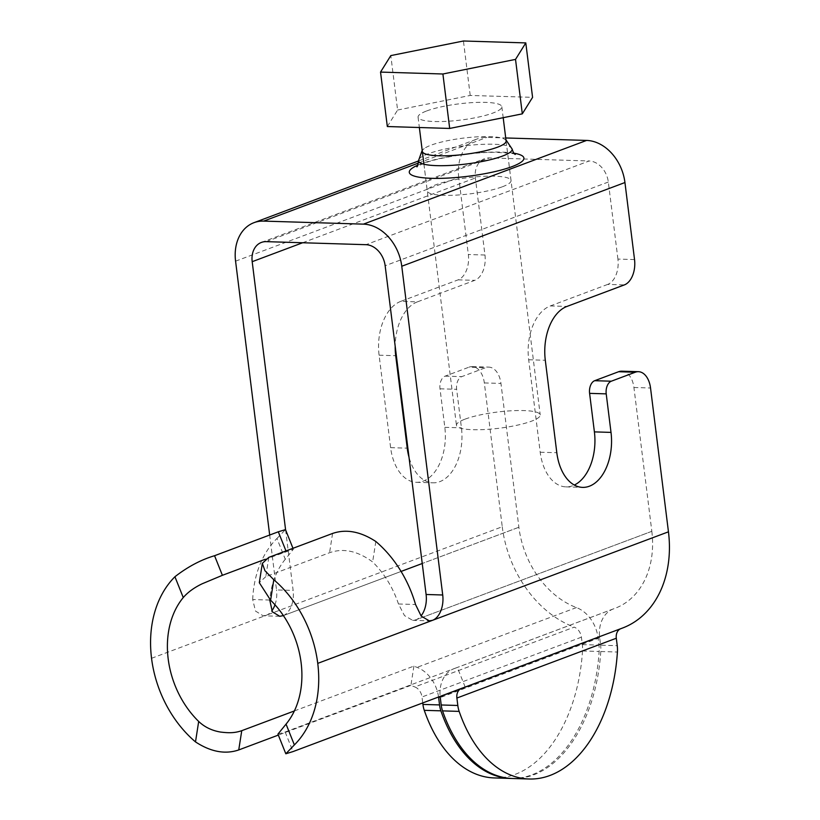<?xml version="1.0" encoding="UTF-8"?>
<svg xmlns="http://www.w3.org/2000/svg" width="820" height="820" viewBox="0 0 820 820"><rect width="100%" height="100%" fill="white"/><g stroke="black" fill="none" stroke-linecap="round" stroke-linejoin="round"><path stroke-width="0.61" stroke-dasharray="4.1 3.07" d="M465.104 419.122A42.199 8.149 172.9 0 1 511.331 410.779A42.199 8.149 172.9 0 1 540.216 414.92A42.199 8.149 172.9 0 1 531.575 421.152A42.199 8.149 172.9 0 1 485.348 429.495A42.199 8.149 172.9 0 1 456.463 425.354A42.199 8.149 172.9 0 1 465.104 419.122M426.718 110.936A42.199 8.149 172.9 0 1 472.945 102.582A42.199 8.149 172.9 0 1 501.83 106.733A42.199 8.149 172.9 0 1 493.179 112.955A42.199 8.149 172.9 0 1 446.961 121.309A42.199 8.149 172.9 0 1 418.067 117.157A42.199 8.149 172.9 0 1 426.718 110.936M387.327 126.536L397.597 110.044L390.812 55.596M397.597 110.044L470.219 95.448L532.58 97.355M470.219 95.448L463.433 41M235.576 261.18L458.749 177.468L468.343 254.518A21.105 12.997 -88.3 0 1 458.144 279.845L400.765 301.37L417.38 301.873L474.77 280.348A21.105 12.997 -88.3 0 0 484.958 255.02L475.364 177.971A21.105 16.113 69.4 0 1 484.569 158.721A21.105 16.113 69.4 0 1 489.417 157.932L589.149 160.976L365.976 244.688M502.393 186.775A42.199 8.149 -7.1 0 0 511.044 180.543A42.199 8.149 -7.1 0 0 482.15 176.402A42.199 8.149 -7.1 0 0 435.932 184.746A42.199 8.149 -7.1 0 0 427.281 190.978A42.199 8.149 -7.1 0 0 456.176 195.119A42.199 8.149 -7.1 0 0 502.393 186.775M458.749 177.468A42.199 32.236 69.4 0 1 477.158 138.959A42.199 32.236 69.4 0 1 486.854 137.391L505.725 137.965M506.073 140.763A42.199 8.149 -7.1 0 0 503.603 138.683A42.199 8.149 -7.1 0 0 470.618 137.329A42.199 8.149 -7.1 0 0 431.002 145.191A42.199 8.149 -7.1 0 0 424.217 148.563A42.199 8.149 -7.1 0 0 422.351 151.413L427.281 190.978M269.76 600.055L252.693 599.533L255.502 611.064L263.128 615.789L266.326 615.246L502.25 526.747L484.333 382.93A21.105 12.997 91.7 0 0 472.228 366.622A21.105 12.997 91.7 0 0 469.03 367.165L485.645 367.667L461.732 376.646A10.547 6.498 91.7 0 0 456.637 389.305L461.434 427.835A44.844 27.624 91.7 0 1 432.96 482.816A44.844 27.624 91.7 0 1 408.995 457.181M511.7 778.457A137.165 84.48 91.7 0 0 599.133 651.47A21.105 12.997 91.7 0 0 598.948 645.125L598.026 637.683A31.652 24.18 -110.6 0 0 576.439 607.569A84.409 64.472 -110.6 0 1 518.886 527.26L500.948 383.432A21.105 12.997 91.7 0 0 488.843 367.124A21.105 12.997 91.7 0 0 485.645 367.667M400.765 301.37A44.844 27.624 91.7 0 0 379.096 355.193L390.617 447.658A44.844 27.624 91.7 0 0 416.345 482.314A44.844 27.624 91.7 0 0 444.819 427.322L440.012 388.803A10.547 6.498 91.7 0 1 445.116 376.134L469.03 367.165M417.38 301.873A44.844 27.624 91.7 0 0 395.178 346.224M634.536 259.581L617.921 259.079A21.105 12.997 -88.3 0 1 607.733 284.407L624.348 284.909M268.816 557.364L265.803 576.634L329.568 552.721C343.313 547.873 357.674 550.948 372.628 561.946A84.409 64.472 69.4 0 1 398.469 603.981L404.485 615.595L412.685 620.351L415.894 619.807L651.828 531.319L633.922 387.491A21.105 12.997 91.7 0 0 621.806 371.183M607.733 284.407L550.343 305.932A44.844 27.624 91.7 0 0 528.685 359.755L540.195 452.22A44.844 27.624 91.7 0 0 565.933 486.875A44.844 27.624 91.7 0 0 574.307 485.05M617.921 259.079L608.327 182.03A21.105 16.113 -110.6 0 0 589.149 160.976M494.255 777.934A137.165 84.48 91.7 0 0 582.518 650.967A21.105 12.997 91.7 0 0 582.333 644.622L581.411 637.181A10.547 8.056 -110.6 0 0 574.215 627.146L414.807 686.945A10.547 8.056 -110.6 0 1 422.003 696.979L422.741 702.935M502.25 526.747A105.513 80.585 -110.6 0 0 574.215 627.146M285.596 529.864L293.14 590.42L276.514 589.918L269.678 535.029M283.382 615.595L401.082 571.448L283.382 615.584A21.105 12.997 91.7 0 0 293.14 590.42M518.865 527.26L422.238 563.504L518.886 527.26M651.828 531.319L415.904 619.807A21.105 12.997 91.7 0 0 421.029 615.902M651.818 531.319A84.409 64.472 69.4 0 1 614.99 608.317A84.409 64.472 69.4 0 1 613.903 608.717A31.652 24.18 -110.6 0 0 613.493 608.86A31.652 24.18 -110.6 0 0 599.686 637.734L600.609 645.176L617.234 645.688M277.949 734.115L285.155 732.004L457.314 667.429A84.409 64.472 69.4 0 1 455.582 668.115A84.409 64.472 69.4 0 1 454.495 668.505A31.652 24.18 -110.6 0 0 454.085 668.659A31.652 24.18 -110.6 0 0 440.155 696.395M622.421 628.079A105.513 80.585 69.4 0 1 621.047 628.571A10.547 8.056 -110.6 0 0 620.904 628.622A10.547 8.056 -110.6 0 0 620.453 628.817M252.693 599.533A105.534 80.606 69.4 0 1 276.945 538.473L285.278 559.281L293.365 549.277L265.075 559.312M294.359 710.95L413.915 666.096A84.409 64.472 -110.6 0 0 417.031 667.367A31.652 24.18 -110.6 0 1 438.556 697M285.278 559.281A84.409 64.472 -110.6 0 0 269.811 599.43M512.531 778.498A137.165 84.48 91.7 0 0 600.793 651.521A21.105 12.997 91.7 0 0 600.609 645.176M413.915 666.096L410.912 685.366A105.513 80.585 -110.6 0 0 414.807 686.945M410.912 685.366L278.339 735.089M151.546 658.296L266.326 615.246A21.105 12.997 91.7 0 0 271.789 610.9M274.987 604.801A21.105 12.997 91.7 0 0 276.514 589.918M265.803 576.634L259.315 582.702M465.165 687.016L457.314 667.429M276.945 538.473L285.493 529.617M266.244 241.644L489.417 157.932M513.894 153.196A57.769 11.152 -7.1 0 0 421.111 163.826A57.769 11.152 -7.1 0 0 417.81 165.168M418.446 163.047L486.854 137.391M512.172 149.107A47.212 9.112 -7.1 0 0 479.854 144.474A47.212 9.112 -7.1 0 0 428.142 153.811A47.212 9.112 -7.1 0 0 418.466 160.781M484.333 382.93L500.948 383.432M445.116 376.134L461.732 376.646M440.012 388.803L456.637 389.305M444.819 427.322L461.434 427.835M390.617 447.658L407.232 448.161M379.096 355.193L395.711 355.706M458.144 279.845L474.77 280.348M484.958 255.02L468.343 254.518M633.922 387.491L650.537 387.993M540.195 452.22L556.811 452.722M528.685 359.755L545.3 360.267M550.343 305.932L566.958 306.434M582.333 644.622L598.948 645.125M302.652 242.751L475.364 177.971M608.327 182.03L385.154 265.741M613.903 608.717L454.495 668.505M599.686 637.734L440.279 697.533M581.411 637.181L422.003 696.979M621.047 628.571L461.639 688.37M332.571 533.451L329.568 552.721M576.439 607.569L417.031 667.367M600.793 651.521L617.409 652.033M598.026 637.683L440.207 696.887M375.827 541.487L372.628 561.946M285.155 732.004L292.996 751.591M398.469 603.981L415.535 604.504M582.518 650.967L599.133 651.47M501.83 106.733L503.193 117.69M506.124 141.214L540.216 414.92M418.067 117.157L419.358 127.52M423.93 164.215L456.463 425.354M515.288 154.447C516.979 153.852 510.317 153.145 495.29 152.325C472.73 152.12 438.587 157.532 423.54 163.436L416.765 166.716M505.96 139.871L503.603 138.683M506.114 140.989L511.044 180.543M472.228 366.622L488.843 367.124M416.345 482.314L432.96 482.816M565.933 486.875L582.548 487.377M613.493 608.86L454.085 668.659M620.904 628.622L461.496 688.421M279.763 616.302L263.128 615.789M455.582 668.115L614.99 608.317M412.685 620.351L429.321 620.863M424.217 148.563L422.197 150.326M261.395 242.433L484.569 158.721M418.487 160.966L477.158 138.959M292.976 548.303L293.365 549.277"/><path stroke-width="1.23" d="M525.794 42.906L532.58 97.355L522.309 113.847L449.688 128.443L387.327 126.536L380.541 72.088L442.902 73.995L515.524 59.399L525.794 42.906L463.433 41L390.812 55.596L380.541 72.088M449.688 128.443L442.902 73.995M522.309 113.847L515.524 59.399M285.596 529.864L252.191 261.683A21.105 16.113 69.4 0 1 261.395 242.433A21.105 16.113 69.4 0 1 266.244 241.644L365.976 244.688A21.105 16.113 -110.6 0 1 385.154 265.741L426.103 594.479L442.718 594.992L401.769 266.244A42.199 32.236 -110.6 0 0 363.424 224.137L263.691 221.103L418.446 163.047M505.725 137.965L586.597 140.425L363.424 224.137M422.351 151.413A42.199 8.149 -7.1 0 0 451.246 155.564A42.199 8.149 -7.1 0 0 497.463 147.21A42.199 8.149 -7.1 0 0 506.114 140.989A42.199 8.149 -7.1 0 0 506.073 140.763M395.178 346.224A44.844 27.624 91.7 0 0 395.711 355.706L407.232 448.161A44.844 27.624 91.7 0 0 408.995 457.181M586.597 140.425A42.199 32.236 -110.6 0 1 624.942 182.532L634.536 259.581A21.105 12.997 -88.3 0 1 624.348 284.909L566.958 306.434A44.844 27.624 91.7 0 0 545.3 360.267L556.811 452.722A44.844 27.624 91.7 0 0 582.548 487.377A44.844 27.624 91.7 0 0 611.013 432.396L606.216 393.866A10.547 6.498 91.7 0 1 611.31 381.208L635.223 372.239A21.105 12.997 91.7 0 1 638.421 371.685A21.105 12.997 91.7 0 1 650.537 387.993L668.454 531.821A105.513 80.585 69.4 0 1 622.421 628.079L463.013 687.867A105.513 80.585 69.4 0 1 461.639 688.37A10.547 8.056 -110.6 0 0 461.496 688.421A10.547 8.056 -110.6 0 0 456.894 698.045L457.816 705.477A21.105 12.997 91.7 0 0 459.159 711.391A137.165 84.48 91.7 0 0 529.146 779A137.165 84.48 91.7 0 0 617.409 652.033A21.105 12.997 91.7 0 0 617.234 645.688L616.302 638.247L456.894 698.045M638.421 371.685L621.806 371.183A21.105 12.997 91.7 0 0 618.608 371.726L594.695 380.695A10.547 6.498 91.7 0 0 589.601 393.364L594.397 431.884L611.013 432.396M574.307 485.05A44.844 27.624 91.7 0 0 594.397 431.884M283.382 615.595L282.962 615.758A21.105 12.997 91.7 0 0 283.371 615.584L279.763 616.302L272.342 611.812L269.76 600.055A84.409 64.472 -110.6 0 1 269.811 599.43M422.238 563.504L401.082 571.438L422.238 563.514M421.029 615.902A21.105 12.997 91.7 0 0 426.103 594.479M440.155 696.395A31.652 24.18 -110.6 0 0 440.279 697.533L441.201 704.974A21.105 12.997 91.7 0 0 442.544 710.878A137.165 84.48 91.7 0 0 512.531 778.498L529.146 779M620.453 628.817A10.547 8.056 -110.6 0 0 616.302 638.247M463.013 687.867A105.513 80.585 69.4 0 0 465.165 687.016L292.996 751.591L285.821 753.775L294.37 744.919A105.513 80.585 69.4 0 0 317.75 663.37A105.534 80.606 -110.6 0 0 273.798 579.75L264.942 570.71L262.328 563.391L268.816 557.364L332.571 533.451C346.112 528.818 360.523 531.493 375.827 541.487A105.534 80.606 -110.6 0 1 415.535 604.504L421.203 616.127L429.321 620.863L432.519 620.32A21.105 12.997 91.7 0 0 442.718 594.992M278.339 735.089L238.743 749.941C225.213 754.564 210.801 751.889 195.498 741.905A105.513 80.585 -110.6 0 1 151.546 658.296A105.534 80.606 69.4 0 1 174.926 576.737C187.739 566.784 200.951 559.773 214.553 555.714L278.318 531.79L285.975 550.927M265.075 559.312L222.404 575.312L214.553 555.714M294.359 710.95L241.756 730.681C234.582 733.131 228.944 733.059 220.683 732.075C211.98 730.661 204.641 727.125 198.686 721.457L195.498 741.905M222.404 575.312L202.212 583.758C194.155 587.632 187.841 592.224 183.26 597.554A84.409 64.472 -110.6 0 0 198.686 721.457M422.741 702.935L422.925 704.421A21.105 12.997 91.7 0 0 424.268 710.325A137.165 84.48 91.7 0 0 494.255 777.934L510.87 778.447A137.165 84.48 91.7 0 0 511.7 778.457M271.789 610.9A21.105 12.997 91.7 0 0 274.987 604.801M262.328 563.391L259.315 582.702L270.61 600.22A84.409 64.472 69.4 0 1 286.047 724.121L277.949 734.115L285.821 753.775M440.207 696.887L438.618 697.482A31.652 24.18 -110.6 0 0 438.556 697M438.618 697.482L439.54 704.923A21.105 12.997 91.7 0 0 440.883 710.827A137.165 84.48 91.7 0 0 510.87 778.447M269.678 535.029L235.576 261.18A42.199 32.236 69.4 0 1 253.985 222.671A42.199 32.236 69.4 0 1 263.691 221.103M292.976 548.303L285.493 529.617L278.318 531.79M417.81 165.168A57.769 11.152 -7.1 0 0 434.046 178.37A57.769 11.152 -7.1 0 0 512.09 166.603A57.769 11.152 -7.1 0 0 513.894 153.196M416.765 166.716C417.277 167.28 417.841 165.302 418.466 160.781A47.212 9.112 -7.1 0 0 450.795 165.414A47.212 9.112 -7.1 0 0 502.506 156.077A47.212 9.112 -7.1 0 0 512.172 149.107C513.105 152.264 514.14 154.047 515.288 154.447M618.608 371.726L635.223 372.239M594.695 380.695L611.31 381.208M589.601 393.364L606.216 393.866M252.191 261.683L302.652 242.751M668.454 531.821L317.75 663.37M442.544 710.878L459.159 711.391M441.201 704.974L457.816 705.477M273.798 579.75L270.61 600.22M286.047 724.121L294.37 744.919M422.925 704.421L439.54 704.923M424.268 710.325L440.883 710.827M241.756 730.681L238.743 749.941M624.942 182.532L401.769 266.244M183.26 597.554L174.926 576.737M503.193 117.69L506.124 141.214M419.358 127.52L423.93 164.215M512.172 149.107L505.96 139.871M422.197 150.326L418.466 160.781M253.985 222.671L418.487 160.966"/></g></svg>
